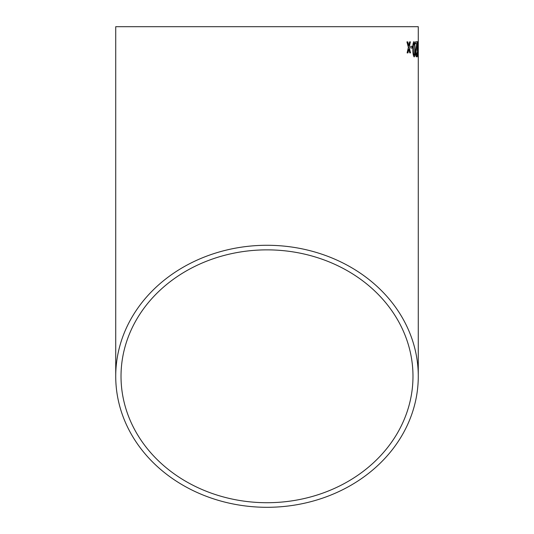 <?xml version="1.0" encoding="UTF-8"?>
<svg xmlns="http://www.w3.org/2000/svg" width="534" height="534" viewBox="0 0 534 534"><rect width="100%" height="100%" fill="white"/><g stroke="black" fill="none" stroke-linecap="round" stroke-linejoin="round"><path stroke-width="0.8" d="M418.276 376.29A151.276 131.01 180 0 0 267 245.28A151.276 131.01 180 0 0 115.724 376.29A151.276 131.01 180 0 0 267 507.3A151.276 131.01 180 0 0 418.276 376.29L418.276 26.7L115.724 26.7L115.724 376.29M407.789 41.879L406.928 41.892L408.39 47.386L407.108 52.906L407.963 52.893L408.824 49.075L409.778 52.873L410.519 52.866L409.198 47.372L410.372 41.846L409.618 41.859L408.77 45.684L407.789 41.879M412.395 46.271L410.753 46.291L410.786 48.027L412.422 48.013L412.395 46.271M414.197 56.891C414.991 55.977 415.298 53.427 415.125 49.241L414.751 43.067L413.977 41.619C413.069 42.533 412.695 45.083 412.862 49.261C412.835 53.447 413.283 55.99 414.197 56.891M417.047 41.792L415.472 41.806L415.485 43.735L416.72 43.728L415.626 52.719C415.732 55.429 416.013 56.811 416.467 56.878C416.88 56.838 417.087 55.416 417.101 52.619L416.453 55.135L415.973 52.699L417.027 43.134L417.047 41.792L416.507 41.799M417.795 56.871L417.728 41.599L417.281 49.228L417.795 56.871M418.182 47.98L418.155 46.238M267 502.714A145.982 126.424 180 0 0 412.982 376.29A145.982 126.424 180 0 0 267 249.865A145.982 126.424 180 0 0 121.018 376.29A145.982 126.424 180 0 0 267 502.714M417.701 56.871L418.082 49.228M417.982 49.228L417.982 43.047M417.882 43.054L417.628 41.599M417.728 43.341L417.394 49.235L417.695 55.135L417.928 54.101L417.728 43.341L417.788 55.135M416.373 56.878C416.787 56.838 416.994 55.416 417.001 52.619L417.101 52.619M415.973 52.699L416.453 55.135M415.879 52.699L416.573 47.439M416.48 47.439L417.027 43.134M416.934 43.134L416.954 41.792M414.104 56.891C414.898 55.977 415.205 53.427 415.031 49.241L415.125 49.241M415.031 49.241L414.751 43.067M414.658 43.067L413.883 41.619M413.997 43.361L413.903 43.361C413.323 44.335 413.109 46.298 413.269 49.261C413.209 52.245 413.476 54.208 414.077 55.149L414.604 54.114L414.718 49.248C414.798 46.298 414.558 44.329 413.997 43.361C413.416 44.329 413.203 46.298 413.363 49.261C413.296 52.245 413.57 54.208 414.17 55.149M412.335 48.013L412.308 46.278M407.876 52.893L408.824 49.075M410.432 52.866L409.198 47.372M409.104 47.372L410.286 41.852M407.702 41.886L408.77 45.684"/></g></svg>
